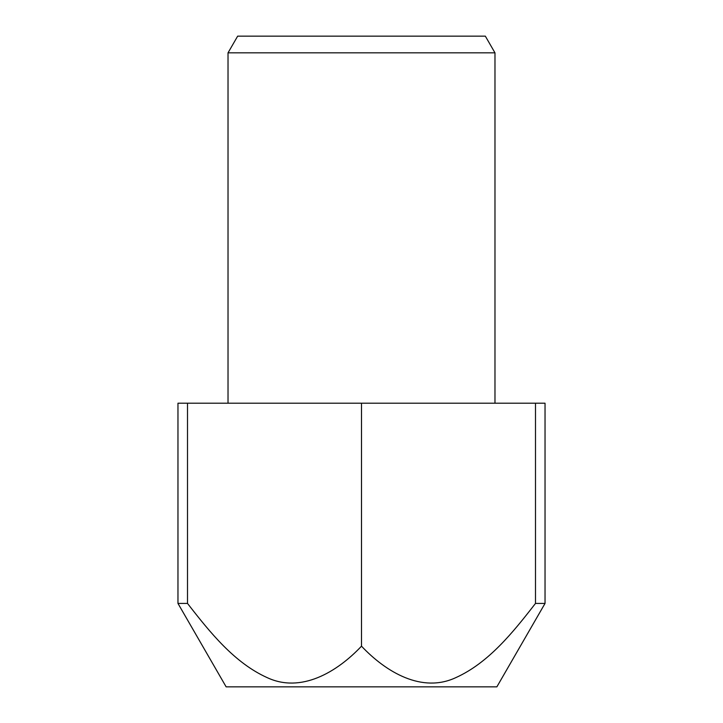 <?xml version="1.0" encoding="UTF-8"?>
<svg xmlns="http://www.w3.org/2000/svg" width="723" height="723" viewBox="0 0 723 723"><rect width="100%" height="100%" fill="white"/><g stroke="black" fill="none" stroke-linecap="round" stroke-linejoin="round"><path stroke-width="1.08" d="M228.025 52.833L237.659 36.15L485.341 36.15L494.975 52.833L228.025 52.833L228.025 403.208M494.975 52.833L494.975 403.208M496.864 686.85L226.136 686.85L177.966 603.425L187.51 603.425C210.23 632.697 234.532 662.883 267.103 677.596C300.913 693.474 336.837 672.291 361.5 646.172C386.163 672.291 422.087 693.474 455.897 677.596C488.468 662.883 512.77 632.697 535.49 603.425L545.034 603.425L496.864 686.85M177.966 603.425L177.966 403.208L545.034 403.208L545.034 603.425M535.49 403.208L535.49 603.425M187.51 403.208L187.51 603.425M361.5 403.208L361.5 646.172"/></g></svg>
